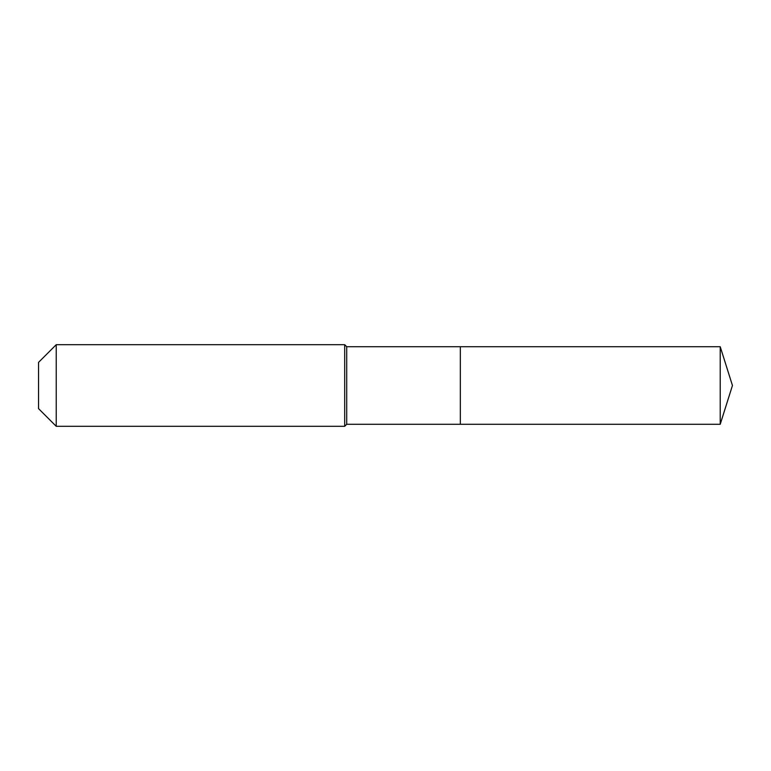 <?xml version="1.0" encoding="UTF-8"?>
<svg xmlns="http://www.w3.org/2000/svg" width="771" height="771" viewBox="0 0 771 771"><rect width="100%" height="100%" fill="white"/><g stroke="black" fill="none" stroke-linecap="round" stroke-linejoin="round"><path stroke-width="1.16" d="M720.22 424.281L720.22 346.719L732.45 385.5L720.22 424.281L460.335 424.281L720.22 424.281L732.45 385.5L720.22 424.281L460.335 424.281L460.335 346.719L346.719 346.719L344.685 344.685L56.235 344.685L38.55 362.37L38.55 408.63L56.235 426.315L56.235 344.685M732.45 385.5L720.22 346.719L460.335 346.719L460.335 424.281L346.719 424.281L346.719 346.719M346.719 424.281L344.685 426.315L344.685 344.685M344.685 426.315L56.235 426.315M720.22 346.719L460.335 346.719"/></g></svg>
